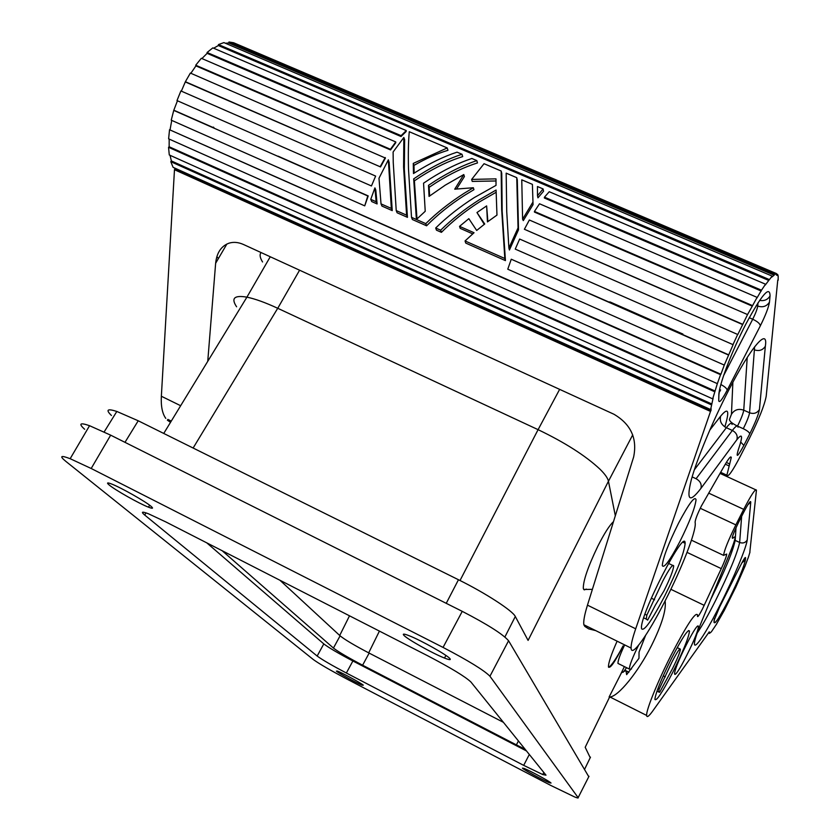 <?xml version="1.0" encoding="UTF-8"?>
<svg xmlns="http://www.w3.org/2000/svg" width="840" height="840" viewBox="0 0 840 840"><rect width="100%" height="100%" fill="white"/><g stroke="black" fill="none" stroke-linecap="round" stroke-linejoin="round"><path stroke-width="1.26" d="M446.24 603.33L458.462 579.736L138.222 420.777L116.823 411.453C107.32 408.397 105.525 409.742 111.436 415.475M586.268 589.082L584.283 589.88L583.296 588.462C583.159 580.828 587.979 566.79 597.775 546.357L597.807 546.273C604.254 533.516 609.473 525.315 613.484 521.661M236.607 306.789C230.864 298.211 234.287 295.008 246.908 297.161C254.961 298.788 265.24 302.494 277.725 308.28L538.083 429.66C564.932 442.544 585.543 455.7 599.918 469.13C604.968 474.096 607.803 478.128 608.444 481.236L528.087 640.405L515.308 616.497C512.82 610.837 485.373 592.988 458.462 579.736M193.127 448.035L277.725 308.28L538.083 429.66L460.016 580.514M777.767 280.067L766.196 396.26C764.505 405.206 758.898 419.286 749.364 438.501L740.324 456.246C732.49 471.272 727.997 477.593 726.873 475.199L731.294 457.464C730.905 455.805 728.826 458.199 725.046 464.636L701.379 506.006C697.421 513.996 695.331 519.414 695.1 522.239L695.226 523.089C696.245 531.384 681.818 568.302 665.123 600.863C648.134 634.452 631.365 658.235 631.082 648.071C630.924 644.69 632.457 638.274 635.691 628.803L710.514 411.421L174.478 169.712L174.983 168.861L711.008 410.477L710.514 411.421M658.654 692.034L659.138 689.199L671.916 662.067C676.925 652.407 679.749 648.113 680.4 649.183C680.064 652.155 677.471 658.56 672.62 668.388L659.652 692.307L656.964 691.194M645.582 635.439L639.051 652.113L638.977 658.287L626.65 674.646L626.01 671.024L628.73 672.378M735.357 588.053L724.29 610.386L716.699 623.774M735.409 588.084L744.828 566.57M716.772 623.805L711.354 631.837L709.412 633.413L709.275 631.848L652.596 711.197C648.858 716.373 646.874 717.791 646.643 715.439C645.95 710.525 657.478 681.954 671.139 655.063C686.837 624.865 695.635 611.489 697.547 614.933L697.494 616.518C697.883 617.148 699.562 614.597 702.524 608.864L721.276 568.627C724.815 560.91 726.611 556.059 726.695 554.053L723.597 555.387C724.122 550.63 728.207 540.466 735.861 524.885L743.715 509.366C751.254 494.792 755.496 488.376 756.452 490.13L749.826 552.048M525.137 749.28L516.39 744.88L518.427 740.953M665.301 676.893L663.212 675.853M595.739 630.62L588.703 628.876L584.808 626.399L583.842 624.75C583.317 621.222 584.525 614.691 587.465 605.157L635.691 628.803M664.01 590.803L655.347 605.168L647.64 620.109L646.286 619.101L646.821 615.174L662.907 580.818C669.228 568.827 672.829 563.84 673.691 565.856C673.323 570.224 670.089 578.54 664.01 590.803M646.821 615.174L644.942 614.26M654.601 599.792L651.304 598.185M659.138 689.199L657.92 688.59M609.641 696.98L585.197 747.285L590.216 757.691M748.03 558.106L744.88 566.601M748.115 558.138L749.973 552.122M626.01 671.024L625.674 670.582L621.453 672.808L609.115 697L609.903 696.958C618.198 696.601 638.075 672.336 651.567 645.446C661.909 624.477 666.414 609.63 665.101 600.915M673.008 671.832C662.403 692.37 656.365 701.558 654.885 699.384C655.567 693.147 661.111 679.486 671.517 658.403C682.164 637.865 688.159 628.75 689.493 631.071C688.779 637.424 683.277 651.01 673.008 671.832M623.227 672.231L626.567 667.695M609.115 697L610.942 697.484M747.222 540.005C746.13 548.31 733.73 577.899 720.5 604.107C698.628 648.175 684.852 661.836 702.429 619.595L730.548 551.376C735.504 539.028 736.323 534.618 732.995 538.125C731.115 539.301 732.932 534.167 738.423 522.701L743.442 512.778C748.135 503.738 750.582 500.178 750.771 502.1L747.222 540.005C745.427 542.808 742.896 543.627 739.651 542.462C737.184 553.707 729.151 573.079 715.554 600.579C708.278 614.964 702.208 625.716 697.326 632.846M734.591 540.12L739.651 542.462L741.647 516.317M613.126 522.795L612.266 522.827M714.053 621.947L715.302 622.545M516.39 744.88L362.607 665.207C348.065 657.552 338.342 651.84 333.438 648.06L222.149 550.715M503.423 722.327L369.149 653.1C354.617 645.477 344.935 639.723 340.095 635.838L279.941 580.251M599.918 469.13C604.968 474.106 607.813 478.139 608.454 481.247L615.321 515.76L608.444 481.236M608.58 667.275C611.425 665.816 616.266 658.686 623.101 645.865C614.975 661.941 610.102 668.966 608.486 666.928C608.297 663.149 611.174 654.559 617.117 641.172M363.3 685.167C361.19 683.203 342.531 673.019 337.47 671.076L336.378 671.139C338.762 673.25 357.074 683.235 362.145 685.188L363.3 685.167M551.029 783.048C550.389 781.767 530.04 770.721 524.107 768.432L522.438 768.138C523.394 769.577 543.365 780.402 549.318 782.712L551.029 783.048M170.52 422.331L167.359 420.168M165.795 418.383C162.33 413.606 160.85 406.235 161.353 396.249L174.478 169.712M638.526 645.33C632.541 657.468 629.475 665.375 629.339 669.071L617.957 663.411C617.841 660.744 620.077 654.581 624.666 644.9M618.765 663.821L617.957 663.411M91.192 468.489L443.058 647.42C468.416 660.66 484.05 670.268 489.941 676.242L578.141 797.643C578.582 798.294 577.364 798.042 574.486 796.887L550.883 785.484L348.002 679.623C330.929 670.614 319.389 663.936 313.394 659.6L65.803 461.339C59.241 455.963 60.701 455.091 70.161 458.703L91.192 468.489L110.67 435.162L89.555 425.702C79.958 422.384 78.33 423.57 84.651 429.272M443.058 647.42L462.252 611.352C487.557 624.446 502.992 634.252 508.578 640.752L588.777 776.716M462.252 611.352L110.67 435.162M592.389 589.355L583.674 589.47M778.155 280.235L778.187 276.077L777.703 274.47L777.231 275.489L776.034 274.638L776.496 273.599L774.638 274.144L228.984 42L228.701 42.998L225.404 43.249M587.465 605.157L633.633 457.002C637.434 438.428 630.861 424.169 613.914 414.236L243.506 244.503C238.34 242.193 233.478 241.763 228.9 243.212C221.141 246.152 216.72 252.84 215.639 263.267L207.753 361.316M737.373 426.038C732.459 423.633 729.803 421.481 729.383 419.58L731.451 414.257C734.37 409.752 738.476 408.397 743.747 410.183C743.211 413.49 741.132 418.803 737.51 426.101L743.295 428.715C746.918 421.407 749.007 416.094 749.574 412.786L754.383 349.85C759.098 351.404 762.751 350.207 765.345 346.258L759.433 409.521C757.092 413.133 753.806 414.225 749.574 412.786L743.747 410.183L747.222 357.494M170.037 155.295L171.371 160.934L170.803 161.679L173.082 167.317L710.609 409.553L711.102 408.618L711.008 410.477M174.384 167.905L174.983 168.861M169.186 139.083L169.145 146.759L168.546 147.294L169.281 154.959L712.677 398.853L713.139 398.066L710.609 409.553M169.533 129.727L168.62 138.831L717.339 383.639L720.552 374.682L169.533 129.727L720.909 374.252L720.552 374.682M171.738 120.404L170.121 129.444M177.45 100.79L173.744 110.397L171.245 120.183L364.728 205.863L368.214 195.919L278.093 156.177M375.637 176.085L180.894 90.951L176.988 100.58L371.448 185.966L375.637 176.085L371.448 185.966M185.745 82.142L380.52 166.929L385.423 158.067L190.365 73.07L185.388 81.711L181.356 91.151M195.919 65.888L390.548 149.929L395.787 142.695L395.766 141.939L201.327 58.307L195.709 65.216L195.919 65.888L190.859 73.29M207.113 53.351L401.016 136.521L406.14 131.513L406.276 130.599L212.835 47.88L207.071 52.49L207.113 53.351L201.915 58.559M218.347 45.538L218.474 44.573L223.902 42.599L772.159 276.108L768.747 280.445L218.347 45.538L213.633 48.227M776.496 273.599L233.625 42.756L228.984 42M774.638 274.144L774.197 275.173L228.701 42.998M173.744 110.397L367.784 195.962L364.728 205.863M170.803 161.679L711.312 404.817M711.795 403.956L171.371 160.934M717.339 383.639L712.677 398.853M714.693 391.745L168.546 147.294M715.134 391.062L169.145 146.759M742.602 324.25L524.391 229.268L529.357 220.007L747.548 314.57L737.803 334.519L519.656 239.043L515.245 249.102L733.121 344.694L724.279 365.075L507.769 269.199L511.256 259.224L728.438 354.995M737.709 334.362L732.952 344.683M524.391 229.268L742.634 324.566M761.24 291.029L544.351 197.999L544.477 197.159L761.492 290.209L756.903 298.084L757.092 297.37L539.511 203.774L534.429 211.449L534.45 212.079L752.294 306.138L747.548 314.57M724.279 365.075L720.909 374.252M511.256 259.224L608.738 301.969M681.734 334.152L608.58 301.969L610.124 301.98L682.909 334.068L681.734 334.152L728.679 354.858M523.309 220.605L522.596 219.188L521.766 179.823L532.403 184.37L533.043 204.624L523.309 220.605M508.893 248.042L506.741 211.733L506.163 173.145L516.747 177.671L517.293 179.97L518.522 229.761L509.429 250.005L508.893 248.042L518.049 227.892L518.522 229.761M465.056 240.954L504.83 258.51L501.669 209.538L501.165 171.014L501.753 173.323L502.183 211.428L505.428 260.61L465.749 243.085L465.056 240.954L474.044 232.722L459.543 226.359L468.836 218.673L476.69 230.465L484.733 223.986L476.963 212.541L486.633 205.905L487.452 221.917L496.965 215.103L496.083 190.04L479.231 199.804C464.782 209.044 451.931 219.166 440.654 230.191L441.42 232.344C452.456 221.235 465.245 211.029 479.798 201.716L496.136 192.276M459.543 226.359L460.205 228.365L472.731 233.877M484.25 224.353L476.963 212.541M486.633 205.905L487.872 221.603M440.654 230.191L435.687 227.997L436.464 230.16L441.42 232.344M447.227 147.945L413.269 163.401L413.49 173.576L415.611 172.21C429.965 163.18 443.772 156.492 457.065 152.155L461.99 154.266C448.718 158.613 434.899 165.312 420.546 174.353L413.679 178.889L416.304 218.075L417.406 218.558L425.229 211.281L423.549 183.183L430.437 178.637C444.812 169.575 458.619 162.866 471.881 158.487L476.826 160.608C463.586 164.997 449.778 171.717 435.393 180.789L428.505 185.335L429.041 196.413L445.326 185.105L463.785 174.562L454.734 189.178L473.351 187.74L473.939 189.683L464.772 195.206C450.261 204.488 437.524 214.683 426.584 225.792L412.367 219.513L411.516 217.329L408.503 169.134C408.125 153.741 408.377 141.267 409.269 131.722L447.227 147.945L447.962 150.308C437.209 153.541 425.88 158.56 413.983 165.386L414.141 173.156M403.841 137.466L404.639 139.671L404.324 168.966L407.453 217.34L397.12 212.783L396.228 210.588L393.246 162.509L393.11 151.977L403.841 137.466L403.589 167.003L406.592 215.156L407.453 217.34M389.13 162.372L392.238 210.62L381.959 206.084L381.024 203.879L378.977 178.248L388.343 159.821L389.13 162.372M214.084 127.953L174.279 110.408M375.784 189.945L377.097 203.941L371.711 201.558L370.745 199.343L374.913 187.877L375.784 189.945M522.596 219.188L532.591 202.64M532.403 184.37L533.043 204.624M374.913 187.877L376.152 201.726L377.097 203.941M376.152 201.726L370.745 199.343M495.989 180.968L472.248 181.419L471.65 179.424L484.05 163.695L501.165 171.014M435.687 227.997C446.933 216.983 459.774 206.85 474.212 197.621L496.02 185.367L495.999 178.857L471.65 179.424M504.83 258.51L505.428 260.61M537.495 195.741L537.947 197.831L543.553 191.205L543.081 188.927L537.453 186.522L537.495 195.741L543.081 188.927M476.826 160.608L477.488 162.939C464.363 167.013 450.544 173.607 436.055 182.742L429.188 187.278L429.608 195.983M461.99 154.266L462.693 156.608C449.526 160.64 435.708 167.202 421.25 176.305L414.393 180.841L416.955 218.358M428.505 185.335L429.188 187.278M473.351 187.74L464.184 193.274C449.768 202.493 436.957 212.604 425.775 223.629L426.584 225.792M463.785 174.562L464.394 176.578L456.55 189.021M413.679 178.889L414.393 180.841M413.269 163.401L413.983 165.386M425.775 223.629L411.516 217.329M406.592 215.156L396.228 210.588M516.747 177.671L518.049 227.892M388.343 159.821L391.335 208.425L392.238 210.62M391.335 208.425L381.024 203.879M768.747 280.445L765.219 285.106L765.524 284.204L549.234 191.72L544.477 197.159M765.524 284.204L761.492 290.209M757.092 297.37L752.294 306.138M752.409 305.55L534.429 211.449M681.335 334.047L682.909 334.068M214.21 128.079L213.413 127.092M380.52 166.929L185.388 81.711M385.245 157.542L380.268 166.541M390.548 149.929L390.443 149.278L195.709 65.216M395.766 141.939L390.443 149.278M406.276 130.599L401.079 135.671L207.071 52.49M401.079 135.671L401.016 136.521M769.104 279.479L218.474 44.573M774.197 275.173L771.75 277.116L772.159 276.108M776.36 273.893L777.703 274.47M685.135 543.438C684.18 552.982 677.334 570.559 664.608 596.19C651.693 620.855 644.018 631.701 641.582 628.73L641.519 628.215C639.408 615.773 685.388 526.407 685.115 543.26L685.135 543.438M526.491 750.96L352.884 660.986C338.457 653.394 328.766 647.703 323.799 643.902L206.797 542.871M427.917 655.893C450.954 667.947 465.297 676.662 470.935 682.028L545.99 775.163L542.755 774.553L523.688 765.366L346.364 673.019C331.926 665.406 322.203 659.747 317.163 656.05L144.732 515.067C140.721 511.707 141.981 511.287 148.502 513.807L165.764 521.892L427.917 655.893M449.999 658.739C447.815 655.41 420.966 640.269 409.07 635.691C404.219 633.791 402.444 633.612 403.736 635.155C406.655 638.862 432.747 653.499 444.507 658.056C449.19 659.894 451.017 660.125 449.999 658.739M151.116 506.373C145.792 501.638 120.918 487.546 111.562 483.987C107.184 482.307 106.386 482.643 109.189 484.995C115.112 490.035 139.241 503.643 148.491 507.181C152.754 508.83 153.626 508.568 151.116 506.373M262.553 261.965C259.938 257.754 259.434 254.604 261.051 252.546M124.982 442.334L138.222 420.777M725.308 464.184L729.089 465.917M504.893 636.993L515.308 616.497M590.478 757.155L584.714 769.052M619.941 675.791L624.393 666.614M726.348 462.441L729.75 464.006M721.276 568.627L687.047 552.384M704.225 605.356L670.866 589.302M745.563 557.75C745.405 556.668 743.715 559.262 740.481 565.551L719.544 607.173L714.084 620.372L714.042 622.377C714.924 624.655 720.017 616.728 729.299 598.605C738.601 579.726 743.946 566.885 745.343 560.091L745.563 557.75L743.537 559.913M686.826 655.158C671.255 686.427 669.963 677.072 686.207 645.057C702.345 612.885 702.366 624.687 686.826 655.158M741.899 562.821L745.343 560.091M714.084 620.372L714.63 618.293M714.441 618.849L714.042 622.377M750.771 502.1L747.779 504.882M711.207 598.49C724.794 571.011 732.784 551.639 735.178 540.361L736.008 527.709M730.548 551.376L730.8 550.767M702.429 619.595L702.692 618.965M735.861 524.885L700.245 508.274M708.655 493.112L743.715 509.366M340.095 635.838L333.438 648.06M362.607 665.207L369.149 653.1M161.353 396.249L180.663 405.72M759.633 300.384C764.243 301.203 767.718 299.723 770.049 295.943L769.472 302.127C768.548 307.556 765.502 315.441 760.347 325.794C760.032 323.694 757.481 321.5 752.714 319.231L749.238 317.719M769.472 302.127C766.7 306.38 762.783 307.681 757.743 306.054C757.26 309.057 755.591 313.446 752.714 319.231L723.607 375.606M349.514 615.815L339.707 635.481M379.418 631.102L368.687 652.859M760.347 325.794L727.199 390.18C722.001 399.924 719.177 403.399 718.725 400.617L718.935 393.781M727.199 390.18C726.957 388.563 724.847 386.673 720.856 384.51M743.295 428.715C747.296 430.657 749.448 432.39 749.731 433.892L743.862 445.421L740.744 442.092M765.345 346.258C768.453 326.666 750.971 346.657 728.511 390.579C712.331 422.006 696.832 459.354 691.257 479.976C686.217 500.535 689.43 503.349 700.896 488.429C701.925 484.376 700.329 481.142 696.087 478.727L692.129 476.9M720.605 389.897L719.744 391.598M757.985 302.862L757.743 306.054L756.336 305.445M226.874 244.031L215.639 263.267M738.812 448.308L738.35 449.642C735.693 458.462 737.53 457.055 743.862 445.421M738.35 449.642C743.033 435.96 742.55 432.653 736.869 439.719C737.909 435.803 736.407 432.716 732.365 430.447L696.087 478.727M738.014 427.171C737.646 424.893 735.767 425.985 732.365 430.447L726.337 427.718C729.771 423.276 731.682 422.205 732.081 424.494M749.731 433.892C755.275 422.73 758.499 414.603 759.433 409.521M770.049 295.943C769.86 285.18 761.807 294.556 745.878 324.062C731.661 351.362 718.673 385.854 718.841 395.272L719.554 389.897M718.725 400.617L718.841 395.272M216.867 256.673L218.4 258.531M678.647 522.974C668.262 543.974 662.812 558.18 662.308 565.614C663.978 568.638 669.805 560.679 679.802 541.726C689.693 521.777 695.111 507.78 696.045 499.727C694.859 495.642 689.062 503.391 678.647 522.974M736.869 439.719L700.896 488.429M724.847 426.888C729.782 410.519 728.396 406.928 720.689 416.094C719.428 421.029 721.308 424.904 726.337 427.718L694.344 469.802M709.758 430.164L720.689 416.094M731.451 414.257L732.869 382.284M144.732 515.067L145.982 512.873M317.163 656.05L323.799 643.902M346.364 673.019L352.884 660.986M523.688 765.366L529.316 754.467M489.941 676.242L508.578 640.752M578.141 797.643L588.998 776.275M754.383 349.85L754.582 346.846M608.454 481.247L632.709 434.889M559.639 389.361L538.094 429.66M299.586 270.197L277.746 308.291M163.737 433.451L246.908 297.161L270.26 256.767M104.139 431.97L116.823 411.453M726.873 475.199L720.625 472.322M643.734 617.862L646.286 619.101M731.294 457.464L730.422 457.076M625.937 670.719L628.898 672.189M723.597 555.387L691.446 540.194M720.017 473.372L755.675 489.773M167.832 419.391L171.276 421.092M362.481 684.558L362.145 685.188M631.544 668.976L630.641 669.018M549.675 781.998L549.318 782.712M646.643 715.439L609.903 696.958M679.907 648.942L677.198 647.609M688.464 630.567L689.493 631.071M583.842 624.75L631.082 648.071M668.462 563.367L672.714 565.394M542.755 774.553L543.827 772.475M70.161 458.703L89.555 425.702M685.115 543.26L683.057 542.283M149.625 505.207L148.491 507.181M445.904 655.431L444.507 658.056"/></g></svg>

